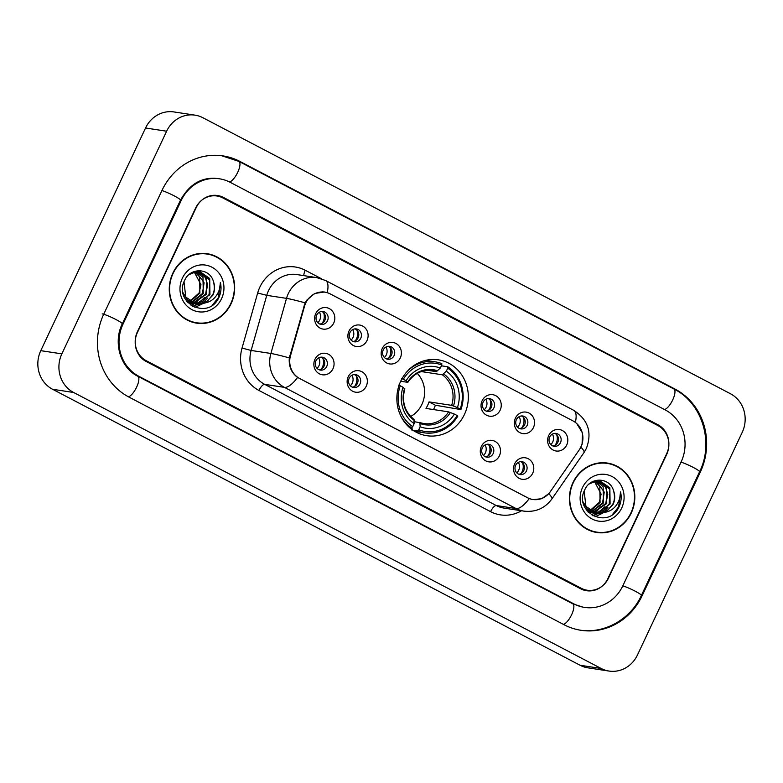<?xml version="1.0" encoding="UTF-8"?>
<svg xmlns="http://www.w3.org/2000/svg" width="783" height="783" viewBox="0 0 783 783"><rect width="100%" height="100%" fill="white"/><g stroke="black" fill="none" stroke-linecap="round" stroke-linejoin="round"><path stroke-width="1.17" d="M400.759 381.106A38.377 35.685 98.7 0 0 426.823 435.71A38.377 35.685 98.7 0 0 464.446 414.432A38.377 35.685 98.7 0 0 438.392 359.837A38.377 35.685 98.7 0 0 400.759 381.106M366.258 386.176A10.864 10.101 -81.3 0 1 352.644 391.226A10.864 10.101 -81.3 0 1 348.229 376.75A10.864 10.101 -81.3 0 1 361.834 371.7A10.864 10.101 -81.3 0 1 366.258 386.176M349.198 378.238A6.518 6.058 98.7 0 0 353.622 387.507A6.518 6.058 98.7 0 0 360.014 383.895A6.518 6.058 98.7 0 0 355.59 374.617A6.518 6.058 98.7 0 0 349.198 378.238M499.397 455.833A10.864 10.101 -81.3 0 1 485.793 460.884A10.864 10.101 -81.3 0 1 481.379 446.408A10.864 10.101 -81.3 0 1 494.983 441.358A10.864 10.101 -81.3 0 1 499.397 455.833M482.348 447.896A6.518 6.058 98.7 0 0 486.772 457.164A6.518 6.058 98.7 0 0 493.163 453.553A6.518 6.058 98.7 0 0 488.739 444.274A6.518 6.058 98.7 0 0 482.348 447.896M532.685 473.255A10.864 10.101 -81.3 0 1 519.08 478.305A10.864 10.101 -81.3 0 1 514.656 463.82A10.864 10.101 -81.3 0 1 528.271 458.769A10.864 10.101 -81.3 0 1 532.685 473.255M515.635 465.308A6.518 6.058 98.7 0 0 520.059 474.576A6.518 6.058 98.7 0 0 526.44 470.965A6.518 6.058 98.7 0 0 522.016 461.696A6.518 6.058 98.7 0 0 515.635 465.308M332.971 368.764A10.864 10.101 -81.3 0 1 319.366 373.814A10.864 10.101 -81.3 0 1 314.942 359.338A10.864 10.101 -81.3 0 1 328.557 354.288A10.864 10.101 -81.3 0 1 332.971 368.764M315.911 360.816A6.518 6.058 98.7 0 0 320.335 370.095A6.518 6.058 98.7 0 0 326.726 366.473A6.518 6.058 98.7 0 0 322.302 357.205A6.518 6.058 98.7 0 0 315.911 360.816M367.012 340.497A10.864 10.101 -81.3 0 1 353.407 345.548A10.864 10.101 -81.3 0 1 348.993 331.062A10.864 10.101 -81.3 0 1 362.598 326.012A10.864 10.101 -81.3 0 1 367.012 340.497M349.962 332.55A6.518 6.058 98.7 0 0 354.386 341.819A6.518 6.058 98.7 0 0 360.777 338.207A6.518 6.058 98.7 0 0 356.353 328.938A6.518 6.058 98.7 0 0 349.962 332.55M400.299 357.909A10.864 10.101 -81.3 0 1 386.694 362.96A10.864 10.101 -81.3 0 1 382.27 348.474A10.864 10.101 -81.3 0 1 395.885 343.424A10.864 10.101 -81.3 0 1 400.299 357.909M383.249 349.962A6.518 6.058 98.7 0 0 387.673 359.231A6.518 6.058 98.7 0 0 394.064 355.619A6.518 6.058 98.7 0 0 389.631 346.35A6.518 6.058 98.7 0 0 383.249 349.962M500.161 410.155A10.864 10.101 -81.3 0 1 486.546 415.205A10.864 10.101 -81.3 0 1 482.132 400.72A10.864 10.101 -81.3 0 1 495.737 395.669A10.864 10.101 -81.3 0 1 500.161 410.155M483.101 402.208A6.518 6.058 98.7 0 0 487.525 411.476A6.518 6.058 98.7 0 0 493.916 407.865A6.518 6.058 98.7 0 0 489.492 398.596A6.518 6.058 98.7 0 0 483.101 402.208M533.438 427.567A10.864 10.101 -81.3 0 1 519.834 432.617A10.864 10.101 -81.3 0 1 515.42 418.132A10.864 10.101 -81.3 0 1 529.024 413.081A10.864 10.101 -81.3 0 1 533.438 427.567M516.389 419.619A6.518 6.058 98.7 0 0 520.812 428.888A6.518 6.058 98.7 0 0 527.204 425.277A6.518 6.058 98.7 0 0 522.78 416.008A6.518 6.058 98.7 0 0 516.389 419.619M566.726 444.979A10.864 10.101 -81.3 0 1 553.121 450.029A10.864 10.101 -81.3 0 1 548.707 435.554A10.864 10.101 -81.3 0 1 562.311 430.503A10.864 10.101 -81.3 0 1 566.726 444.979M549.676 437.031A6.518 6.058 98.7 0 0 554.1 446.3A6.518 6.058 98.7 0 0 560.491 442.689A6.518 6.058 98.7 0 0 556.067 433.42A6.518 6.058 98.7 0 0 549.676 437.031M333.724 323.076A10.864 10.101 -81.3 0 1 320.12 328.126A10.864 10.101 -81.3 0 1 315.706 313.65A10.864 10.101 -81.3 0 1 329.31 308.6A10.864 10.101 -81.3 0 1 333.724 323.076M316.675 315.138A6.518 6.058 98.7 0 0 321.099 324.407A6.518 6.058 98.7 0 0 327.49 320.795A6.518 6.058 98.7 0 0 323.066 311.517A6.518 6.058 98.7 0 0 316.675 315.138M354.249 374.577A6.518 6.058 -81.3 0 1 352.33 387.145M487.388 444.235A6.518 6.058 -81.3 0 1 485.48 456.802M520.675 461.647A6.518 6.058 -81.3 0 1 518.757 474.214M320.961 357.165A6.518 6.058 -81.3 0 1 319.043 369.733M355.012 328.889A6.518 6.058 -81.3 0 1 353.094 341.457M388.29 346.301A6.518 6.058 -81.3 0 1 386.371 358.878M488.152 398.547A6.518 6.058 -81.3 0 1 486.233 411.114M521.439 415.959A6.518 6.058 -81.3 0 1 519.52 428.536M554.726 433.381A6.518 6.058 -81.3 0 1 552.808 445.948M321.725 311.477A6.518 6.058 -81.3 0 1 319.807 324.045M304.548 306.182A19.546 18.175 -81.3 0 1 305.742 303.001A19.546 18.175 -81.3 0 1 324.906 292.157A19.546 18.175 -81.3 0 1 330.23 293.909L572.97 420.902A19.546 18.175 -81.3 0 1 579.234 449.892L550.371 491.587A19.546 18.175 -81.3 0 1 532.89 499.495A19.546 18.175 -81.3 0 1 527.566 497.753L299.664 378.522A19.546 18.175 -81.3 0 1 290.522 355.639L304.548 306.182L303.833 306.075M657.837 425.521L222.832 197.933A21.718 20.201 98.7 0 0 216.92 195.995A21.718 20.201 98.7 0 0 195.623 208.043L137.407 331.738A21.718 20.201 98.7 0 0 146.245 360.699L581.24 588.278A21.718 20.201 98.7 0 0 587.162 590.225A21.718 20.201 98.7 0 0 608.46 578.177L666.666 454.483A21.718 20.201 98.7 0 0 657.837 425.521M622.876 585.723L681.093 462.019A39.101 36.351 98.7 0 0 665.188 409.891L230.192 182.312A39.101 36.351 98.7 0 0 219.543 178.818A39.101 36.351 98.7 0 0 181.196 200.497L122.99 324.191A39.101 36.351 98.7 0 0 138.894 376.32L573.89 603.899A39.101 36.351 98.7 0 0 584.539 607.402A39.101 36.351 98.7 0 0 622.876 585.723M742.225 432.343A28.961 26.925 98.7 0 0 730.441 393.732L202.914 117.744A28.961 26.925 98.7 0 0 195.036 115.15A28.961 26.925 98.7 0 0 166.632 131.211L61.857 353.867A28.961 26.925 98.7 0 0 73.631 392.489L601.158 668.476A28.961 26.925 98.7 0 0 609.047 671.06A28.961 26.925 98.7 0 0 637.45 654.999L742.225 432.343M195.036 115.15L173.953 111.94A28.961 26.925 98.7 0 0 145.55 128.001L40.775 350.657A28.961 26.925 98.7 0 0 52.559 389.268L580.086 665.256A28.961 26.925 98.7 0 0 587.964 667.85L609.047 671.06M700.315 472.08A62.268 57.893 98.7 0 0 674.995 389.063L239.989 161.474A62.268 57.893 98.7 0 0 223.038 155.915A62.268 57.893 98.7 0 0 161.973 190.435L103.767 314.13A62.268 57.893 98.7 0 0 129.087 397.157L564.093 624.736A62.268 57.893 98.7 0 0 581.045 630.305A62.268 57.893 98.7 0 0 642.109 595.785L700.315 472.08L699.503 471.953M172.828 273.189A35.118 32.651 98.7 0 0 196.67 323.154A35.118 32.651 98.7 0 0 231.102 303.677A35.118 32.651 98.7 0 0 207.26 253.721A35.118 32.651 98.7 0 0 172.828 273.189M195.613 322.968A35.118 32.651 98.7 0 0 200.781 323.134M572.98 482.534A35.118 32.651 98.7 0 0 596.822 532.499A35.118 32.651 98.7 0 0 631.255 513.031A35.118 32.651 98.7 0 0 607.412 463.066A35.118 32.651 98.7 0 0 572.98 482.534M595.765 532.323A35.118 32.651 98.7 0 0 600.933 532.479M550.292 491.685L548.795 493.642L541.65 498.712L533.017 499.632L529.22 498.605L297.599 377.426C291.364 372.786 288.614 366.278 289.328 357.9L305.125 302.796L306.633 300.3L314.649 293.478L324.485 291.99L327.842 292.881M576.797 423.613L582.552 433.107L582.053 444.392L580.232 448.297M666.676 453.67A21.718 20.201 98.7 0 0 657.837 424.709L223.439 197.443A21.718 20.201 98.7 0 0 217.527 195.505A21.718 20.201 98.7 0 0 196.23 207.544L137.407 332.55A21.718 20.201 98.7 0 0 146.235 361.511L580.634 588.777A21.718 20.201 98.7 0 0 586.555 590.715A21.718 20.201 98.7 0 0 607.853 578.666L666.676 453.67M611.327 464.309A35.118 32.651 98.7 0 0 606.355 462.919M211.175 254.964A35.118 32.651 98.7 0 0 206.203 253.575M207.201 254.074A34.755 32.318 98.7 0 0 173.121 273.345A34.755 32.318 98.7 0 0 196.719 322.792A34.755 32.318 98.7 0 0 230.809 303.52A34.755 32.318 98.7 0 0 207.201 254.074L205.097 253.751A34.755 32.318 98.7 0 0 201.045 253.418M194.654 271.779L199.665 276.937L199.9 293.155L190.103 301.582M189.662 301.709L188.331 302.032M194.204 271.897L200.977 284.758L199.068 293.028L189.731 301.308M196.416 271.476L203.012 277.446L203.247 293.664L191.678 302.541M191.238 302.62L189.926 302.767M189.506 302.796L188.214 302.796M195.975 271.525L204.099 282.79L202.415 293.537L191.287 302.326M198.138 271.407L206.36 277.965L206.595 294.173L193.274 303.275M192.843 303.305L191.561 303.305M191.14 303.285L187.891 302.708M197.708 271.398L205.263 277.407L207.642 285.012L205.753 294.046L193.049 303.099M188.997 274.637L196.68 271.447L199.831 271.554L209.707 278.474L209.942 294.682L196.592 303.794L194.908 303.824M194.497 303.794L186.266 300.711M199.391 271.495L209.717 280.069L209.1 294.555L203.003 301.279L194.497 303.706L195.535 302.943M193.225 303.657L186.912 301.572M182.909 292.519L187.264 299.791L196.572 304.166L199.939 304.303L205.449 302.855L212.907 295.142C214.924 290.659 215.11 286.128 213.456 281.567C214.836 287.165 214.493 291.668 212.447 295.064L207.515 300.995L198.021 304.215M196.572 304.166L185.796 297.109L184.005 281.86M213.456 281.567C209.834 267.766 190.386 267.238 184.759 280.128C172.916 302.101 206.976 320.531 218.3 298.666L218.849 297.579C221.07 292.725 221.589 287.704 220.395 282.526C220.444 287.586 218.927 292.186 215.824 296.336C213.162 299.781 209.707 301.964 205.449 302.855M182.37 278.18A23.607 21.953 98.7 0 0 191.972 309.657A23.607 21.953 98.7 0 0 221.56 298.685A23.607 21.953 98.7 0 0 211.958 267.209A23.607 21.953 98.7 0 0 182.37 278.18M190.641 321.588A34.755 32.318 98.7 0 0 194.615 322.469L196.719 322.792M220.395 282.526L218.467 297.511L212.526 304.91M207.397 282.996L205.596 294.359M202.738 299.204L198.794 303.138M198.187 303.598L197.296 304.196M197.208 304.254L192.647 306.417M207.74 298.02L202.954 303.403M202.229 303.961L194.869 307.435M204.392 297.501L199.616 302.884M198.882 303.452L197.786 304.215M197.659 304.293L192.882 306.535M201.045 296.992L196.259 302.385M194.311 303.784L191.091 305.458M607.354 463.428A34.755 32.318 98.7 0 0 573.273 482.69A34.755 32.318 98.7 0 0 596.871 532.137A34.755 32.318 98.7 0 0 630.951 512.875A34.755 32.318 98.7 0 0 607.354 463.428L605.249 463.105A34.755 32.318 98.7 0 0 601.187 462.763M594.806 481.134L599.817 486.292L600.052 502.5L590.255 510.927M589.814 511.064L588.483 511.377M594.356 481.251L601.129 494.102L599.22 502.373L589.883 510.653M596.568 480.821L603.164 486.801L603.399 503.009L591.821 511.886M591.39 511.965L590.079 512.121M589.648 512.141L588.366 512.151M596.127 480.879L604.251 492.135L602.567 502.882L591.439 511.671M598.29 480.752L606.512 487.31L606.747 503.518L593.426 512.63M592.995 512.65L591.713 512.659M591.292 512.63L588.033 512.053M597.86 480.752L605.416 486.762L607.794 494.357L605.905 503.391L593.201 512.444M589.149 483.982L596.832 480.801L599.984 480.899L609.859 487.819L610.094 504.037L596.744 513.139L595.06 513.168M594.649 513.149L586.418 510.056M599.543 480.84L609.869 489.414L609.252 503.909L603.155 510.624L594.649 513.051M593.377 513.002L587.064 510.927M583.061 501.874L587.416 509.146L596.724 513.521L600.091 513.648L605.602 512.209L613.06 504.487C615.076 500.004 615.262 495.482 613.608 490.912C614.988 496.51 614.645 501.012 612.6 504.418L607.667 510.34L598.173 513.56M596.724 513.521L585.948 506.464L584.157 491.205M613.608 490.912C609.977 477.111 590.539 476.583 584.911 489.473C573.068 511.456 607.128 529.885 618.453 508.01L619.001 506.924C621.222 502.069 621.741 497.058 620.547 491.881C620.596 496.931 619.079 501.531 615.976 505.681C613.314 509.136 609.859 511.309 605.602 512.209M582.523 487.535A23.607 21.953 98.7 0 0 592.124 519.012A23.607 21.953 98.7 0 0 621.702 508.03A23.607 21.953 98.7 0 0 612.1 476.553A23.607 21.953 98.7 0 0 582.523 487.535M590.793 530.933A34.755 32.318 98.7 0 0 594.767 531.814L596.871 532.137M620.547 491.881L618.619 506.865L612.678 514.265M607.549 492.341L605.748 503.704M602.89 508.549L598.946 512.483M598.329 512.943L597.439 513.54M597.36 513.599L592.8 515.762M607.892 507.364L603.106 512.757M602.381 513.315L595.021 516.78M604.545 506.855L599.768 512.239M599.034 512.796L597.938 513.56M597.811 513.638L593.034 515.889M601.197 506.347L596.411 511.73M595.687 512.288L594.61 513.041M594.463 513.129L591.243 514.803M322.058 323.369A10.864 10.101 98.7 0 0 323.673 312.789M317.79 322.665A7.967 7.409 98.7 0 0 319.386 312.192M355.345 340.791A10.864 10.101 98.7 0 0 356.95 330.201M351.078 340.076A7.967 7.409 98.7 0 0 352.673 329.614M388.622 358.203A10.864 10.101 98.7 0 0 390.237 347.623M384.365 357.498A7.967 7.409 98.7 0 0 385.96 347.026M488.484 410.449A10.864 10.101 98.7 0 0 490.099 399.859M484.217 409.734A7.967 7.409 98.7 0 0 485.822 399.261M521.772 427.861A10.864 10.101 98.7 0 0 523.387 417.28M517.504 427.146A7.967 7.409 98.7 0 0 519.1 416.683M555.059 445.273A10.864 10.101 98.7 0 0 556.674 434.692M550.792 444.568A7.967 7.409 98.7 0 0 552.387 434.095M321.294 369.057A10.864 10.101 98.7 0 0 322.43 367.158A10.864 10.101 98.7 0 0 322.909 358.477M317.037 368.353A7.967 7.409 98.7 0 0 318.975 365.739A7.967 7.409 98.7 0 0 318.632 357.88M354.582 386.469A10.864 10.101 98.7 0 0 355.717 384.57A10.864 10.101 98.7 0 0 356.196 375.889M350.314 385.765A7.967 7.409 98.7 0 0 352.262 383.151A7.967 7.409 98.7 0 0 351.919 375.292M487.731 456.127A10.864 10.101 98.7 0 0 488.856 454.228A10.864 10.101 98.7 0 0 489.336 445.547M483.463 455.422A7.967 7.409 98.7 0 0 485.401 452.809A7.967 7.409 98.7 0 0 485.059 444.95M521.008 473.549A10.864 10.101 98.7 0 0 522.144 471.64A10.864 10.101 98.7 0 0 522.623 462.959M516.751 472.834A7.967 7.409 98.7 0 0 518.689 470.221A7.967 7.409 98.7 0 0 518.346 462.371M410.674 416.487A26.788 24.909 98.7 0 0 421.9 404.38A26.788 24.909 98.7 0 0 417.251 373.364M418.739 429.798L417.593 431.032A35.91 33.395 98.7 0 0 424.288 432.833A35.91 33.395 98.7 0 0 457.83 416.096L457.145 415.548A34.462 32.044 98.7 0 1 418.739 429.798L420.158 426.784A31.134 28.951 98.7 0 0 454.365 414.09L448.6 411.868L425.962 408.413A26.788 24.909 98.7 0 0 427.694 405.261A26.788 24.909 98.7 0 0 429.025 401.894L451.664 405.349L457.429 407.581A31.134 28.951 98.7 0 0 446.32 371.171L447.739 368.167A34.462 32.044 98.7 0 1 460.208 409.029L460.893 409.587A35.91 33.395 98.7 0 0 447.827 366.777L447.739 368.167M414.276 421.665L424.073 423.564A26.788 24.909 98.7 0 0 448.6 411.868M440.721 367.158L442.189 365.915L447.827 366.777M460.893 409.587L435.377 405.222A34.393 31.976 -81.3 0 1 434.007 408.56A34.393 31.976 -81.3 0 1 433.518 409.558M411.956 430.17L412.181 428.732L410.625 428.487M413.933 430.865A35.91 33.395 98.7 0 0 418.651 431.971L424.288 432.833M417.593 431.032L413.13 430.347M409.538 427.567L411.584 427.88L412.729 426.657A34.462 32.044 98.7 0 1 400.26 385.784L398.527 385.07M401.004 416.409A35.91 33.395 98.7 0 0 411.584 427.88M460.208 409.029L457.429 407.581M454.365 414.09L457.145 415.548M400.26 385.784L403.039 387.242A31.134 28.951 98.7 0 0 414.148 423.642L412.729 426.657M446.32 371.171L442.346 374.793L421.283 371.573M419.884 422.526L420.158 426.784M404.547 388.818L403.039 387.242M414.148 423.642L413.874 419.385M401.591 378.561L403.323 379.275A34.462 32.044 98.7 0 1 441.729 365.015L441.818 363.625A35.91 33.395 98.7 0 0 435.123 361.824L429.485 360.963A35.91 33.395 98.7 0 0 424.65 360.611M435.123 361.824A35.91 33.395 98.7 0 0 408.002 370.555M441.729 365.015L440.31 368.03A31.134 28.951 98.7 0 0 406.103 380.724L403.323 379.275M427.88 370.359L436.337 371.641L440.31 368.03M406.103 380.724L407.61 382.31L400.7 381.252M437.717 370.829A27.855 25.898 98.7 0 0 407.659 381.987L407.61 382.31M435.377 405.222L429.025 401.894M290.522 355.639L289.808 355.531M221.452 155.67L238.884 161.386L673.879 388.965A11.588 4.062 117.6 0 1 672.93 399.438A11.588 4.062 117.6 0 1 664.561 409.568M673.879 388.965C702.204 402.902 714.272 442.415 699.601 471.748A11.588 1.292 -154.8 0 0 693.337 467.451A11.588 1.292 -154.8 0 0 681.024 462.146M699.601 471.748L641.394 595.442A11.588 1.292 -154.8 0 0 635.13 591.155A11.588 1.292 -154.8 0 0 622.818 585.85M563.466 624.413A11.588 4.062 -62.4 0 0 571.825 614.283A11.588 4.062 -62.4 0 0 572.784 603.81L137.779 376.231C120.856 368.186 112.752 342.807 122.275 323.859L180.491 200.154C189.701 183.839 202.19 176.645 217.958 178.573M128.471 396.824A11.588 4.062 -62.4 0 0 136.829 386.694A11.588 4.062 -62.4 0 0 137.779 376.231M102.181 313.895A11.588 1.292 25.2 0 1 116.011 319.562A11.588 1.292 25.2 0 1 122.275 323.859M161.915 190.563A11.588 1.292 25.2 0 1 174.218 195.867A11.588 1.292 25.2 0 1 180.491 200.154M238.884 161.386A11.588 4.062 117.6 0 1 237.924 171.868A11.588 4.062 117.6 0 1 229.556 181.989M580.086 665.256L601.158 668.476M52.559 389.268L73.631 392.489M40.775 350.657L61.857 353.867M145.55 128.001L166.632 131.211M673.664 388.857L674.995 389.063M641.297 595.657L642.109 595.785M238.658 161.278L239.989 161.474M572.569 603.703L573.89 603.899M137.563 376.124L138.894 376.32M122.177 324.074L122.99 324.191M180.384 200.37L181.196 200.497M521.498 510.761A36.204 33.659 -81.3 0 1 490.579 511.642L258.967 390.463A7.243 2.535 -62.4 0 1 264.664 384.355L284.425 387.37A28.961 26.925 -81.3 0 1 270.889 353.466L286.519 298.362A28.961 26.925 -81.3 0 1 288.281 293.645A28.961 26.925 -81.3 0 1 316.684 277.593L296.923 274.579A28.961 26.925 98.7 0 0 268.52 290.63A28.961 26.925 98.7 0 0 266.758 295.348L251.128 350.451A28.961 26.925 98.7 0 0 264.664 384.355L496.285 505.534A28.961 26.925 98.7 0 0 504.164 508.118L523.935 511.133A28.961 26.925 -81.3 0 1 516.046 508.549L284.425 387.37A25.34 8.887 -62.4 0 0 297.599 377.426M305.106 302.835A25.34 1.253 15.8 0 0 286.519 298.362L266.758 295.348L257.676 292.979A36.204 33.659 -81.3 0 1 305.233 270.252L321.5 278.758M575.378 422.429A25.34 8.887 -62.4 0 0 573.733 410.331L325.591 280.51A25.34 8.887 117.6 0 1 327.225 292.656M529.22 498.605A25.34 8.887 117.6 0 1 516.046 508.549L496.285 505.534A7.243 2.535 -62.4 0 0 490.579 511.642M548.795 493.642A25.34 4.336 34.7 0 1 551.829 499.035C544.86 508.373 535.562 512.405 523.935 511.133M258.967 390.463A36.204 33.659 -81.3 0 1 242.035 348.083L251.128 350.451L270.889 353.466A25.34 1.253 15.8 0 1 289.328 357.9M580.888 447.113A25.34 4.336 34.7 0 1 583.991 452.584L551.829 499.035M242.035 348.083L257.676 292.979M305.233 270.252A7.243 2.535 -62.4 0 0 303.843 275.636M420.04 422.575A26.788 24.909 98.7 0 0 424.073 423.564M453.484 405.956A27.855 25.898 98.7 0 0 443.726 373.971M420.363 423.623A27.855 25.898 98.7 0 0 450.421 412.465M404.596 388.495A27.855 25.898 98.7 0 0 414.354 420.481M451.664 405.349A26.788 24.909 98.7 0 0 442.346 374.793M436.337 371.641A26.788 24.909 98.7 0 0 432.147 370.604C422.233 369.449 414.148 373.344 407.884 382.28M532.89 499.495L531.099 499.231M324.906 292.157L322.606 291.814M579.469 630.061C604.251 634.24 630.579 619.353 641.394 595.442M582.963 607.158L572.784 603.81M583.991 452.584L586.389 448.405C592.31 432.402 588.092 419.708 573.733 410.331M325.591 280.51L316.684 277.593M189.046 303.021L189.877 303.148M589.198 512.366L590.03 512.493M414.07 419.463C404.615 411.789 401.522 401.562 404.821 388.779"/></g></svg>
